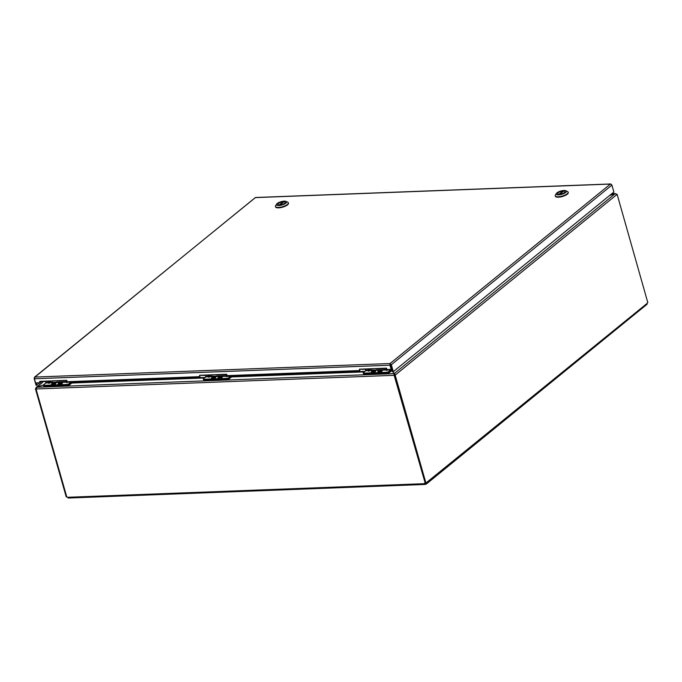 <?xml version="1.0" encoding="UTF-8"?>
<svg xmlns="http://www.w3.org/2000/svg" width="682" height="682" viewBox="0 0 682 682"><rect width="100%" height="100%" fill="white"/><g stroke="black" fill="none" stroke-linecap="round" stroke-linejoin="round"><path stroke-width="1.02" d="M391.28 369.243L394.094 373.642L394.094 375.322L36.069 388.97L36.7 387.265L43.469 384.998M390.846 370.377L391.562 370.846M392.457 371.366L392.218 369.917L392.099 371.204M394.213 374.034L394.725 374.887L395.466 374.861L392.73 371.69M609.606 195.495L615.249 193.611L609.742 195.384M43.52 384.912L36.086 387.461L43.426 381.477M36.675 387.274L35.745 388.57L36.487 388.544M394.546 374.947L394.094 375.322L394.546 374.947L394.094 373.642L36.7 387.265M616.502 194.182L615.215 193.56L611.831 193.688M611.967 193.577L615.215 193.56M394.511 374.401L394.273 373.583L615.249 193.611L616.826 194.575L395.466 374.861L394.725 374.887M36.018 388.97L66.759 496.88A0.853 0.639 50.8 0 1 67.458 497.297L68.439 497.928M617.125 194.336L647.738 302.373M394.145 375.322L425.159 483.001M35.447 388.817L66.222 496.846L66.742 496.828M67.527 497.434L67.117 496.99M426.455 483.939L425.406 484.322L424.426 483.691L425.943 483.137A0.853 0.486 -92.2 0 1 426.659 482.941L425.935 484.143L425.704 483.325M424.912 483.206A0.853 0.639 -129.2 0 0 424.886 483.316L425.074 484.442L68.209 498.039M67.458 497.297L424.426 483.691A0.853 0.639 50.8 0 1 424.877 483.231M394.426 375.134L425.201 483.163L425.943 483.137L395.168 375.1M426.02 482.967L647.363 303.192A0.853 0.486 -92.2 0 1 647.9 302.365M646.647 304.394L647.363 303.192M200.107 375.245L199.945 376.652L199.553 375.271L226.398 374.239L226.791 375.629L359.815 370.556L359.423 369.175L386.268 368.152L386.668 369.533L391.127 369.363L391.587 368.988L390.411 364.844L389.951 365.211L391.127 369.363M40.238 381.34L40.076 382.747L39.675 381.357L66.529 380.334L66.921 381.724L199.945 376.652M359.977 369.15L359.815 370.556M390.411 364.844L390.07 363.532L389.951 365.211L34.424 378.766L35.609 382.917L40.076 382.747M34.424 378.766L34.944 377.061L34.424 377.274L255.52 197.499L610.74 183.961L611.916 185.095L613.885 192.009L393.292 371.673L391.323 364.751L390.07 363.532L610.407 184.072L255.29 197.61L34.944 377.061L34.1 378.374L36.069 385.287L39.888 382.747M390.3 364.35L392.559 371.699L393.292 371.673M390.581 364.785L391.323 364.751L611.916 185.095M611.592 184.703L610.407 184.072M36.137 382.892L36.811 385.253M40.494 382.252L41.593 381.357M378.936 368.425A1.858 1.057 87.8 0 0 379.482 368.672A1.858 1.057 87.8 0 0 379.584 368.655M376.08 368.536A1.858 1.057 87.8 0 0 376.635 368.783L379.482 368.672M372.67 368.664A1.858 1.057 -92.2 0 1 372.133 368.953A1.858 1.057 -92.2 0 1 371.588 368.706M368.732 368.817A1.858 1.057 87.8 0 0 369.286 369.056L372.133 368.953M375.066 368.578L372.756 368.664M59.181 380.616A1.858 1.057 87.8 0 0 59.735 380.863A1.858 1.057 87.8 0 0 59.828 380.846M56.325 380.727A1.858 1.057 87.8 0 0 56.879 380.965L59.735 380.863M52.915 380.854A1.858 1.057 -92.2 0 1 52.386 381.136A1.858 1.057 -92.2 0 1 51.832 380.897M48.976 381.008A1.858 1.057 87.8 0 0 49.53 381.247L52.386 381.136M55.31 380.761L53 380.854M59.232 384.401A1.944 0.631 164.1 0 1 58.345 384.128A1.944 0.631 164.1 0 1 60.042 382.994A1.944 0.631 164.1 0 1 62.088 383.062A1.944 0.631 164.1 0 1 61.209 383.906A1.944 0.631 164.1 0 1 59.232 384.401M60.229 383.787L59.402 383.506L60.007 383.957M59.811 383.736L61.346 383.437L60.118 383.48M52.062 383.906A1.944 0.631 164.1 0 1 54.091 383.105A1.944 0.631 164.1 0 1 55.532 383.318A1.944 0.631 164.1 0 1 53.835 384.452A1.944 0.631 164.1 0 1 51.789 384.384A1.944 0.631 164.1 0 1 52.062 383.906M54.117 383.668L53.673 384.034M54.031 383.957L54.517 383.352L54.014 383.369M53.571 383.727L52.54 384.009L53.256 383.983L52.812 384.35L54.066 383.71M59.061 384.537A2.276 0.733 -15.9 0 0 62.36 383.216A2.276 0.733 -15.9 0 0 60.016 382.892A2.276 0.733 -15.9 0 0 58.192 384.401A2.276 0.733 -15.9 0 0 59.061 384.537M52.505 384.784A2.276 0.733 -15.9 0 0 55.813 383.463A2.276 0.733 -15.9 0 0 53.46 383.139A2.276 0.733 -15.9 0 0 51.636 384.657A2.276 0.733 -15.9 0 0 52.505 384.784M59.377 380.607A1.858 1.057 87.8 0 0 59.931 380.854L66.597 380.599M48.831 381.008A1.858 1.057 87.8 0 0 49.377 381.255A1.858 1.057 87.8 0 0 49.454 381.247L48.669 383.088L49.982 382.457L49.445 381.605L48.993 383.403L48.217 382.892L48.55 382.508L48.669 383.088L48.942 381.622L48.217 382.892L45.847 382.977L43.674 384.75A1.517 0.494 -15.9 0 0 43.46 385.117A1.517 0.494 -15.9 0 0 44.151 385.33L44.339 385.986A1.517 0.494 164.1 0 1 43.648 385.773L43.46 385.117M41.517 381.289A1.858 1.057 87.8 0 0 42.062 381.536L49.377 381.255M43.904 385.952L44.049 386.455A1.517 0.494 -15.9 0 0 44.731 386.668L67.22 385.807A1.517 0.494 -15.9 0 0 69.24 385.134L71.866 382.994L71.67 382.304L69.044 384.443L71.218 382.67A1.049 0.597 87.8 0 0 71.533 381.545M69.24 385.134L69.044 384.443A1.517 0.494 164.1 0 1 67.024 385.125L66.836 384.469A1.517 0.494 -15.9 0 0 68.856 383.787L69.044 384.443A1.517 0.494 164.1 0 1 67.024 385.125L44.339 385.986M45.609 381.4L45.847 382.977M71.03 382.022L68.66 382.108L68.746 381.673L71.116 381.588L68.856 383.787M66.904 380.471L66.29 381.767L66.657 382.397L66.93 380.94L66.205 382.201L66.29 381.767L50.758 382.363L48.993 383.403M66.836 384.469L44.151 385.33M66.836 381.426L66.657 382.397L67.944 381.681M68.746 381.673L66.981 382.721L66.205 382.201L50.681 382.798L49.419 381.144M54.654 384.102A1.824 0.588 -15.9 0 0 55.387 383.54A1.824 0.588 -15.9 0 0 53.503 383.275A1.824 0.588 -15.9 0 0 52.037 384.495A1.824 0.588 -15.9 0 0 54.654 384.102M52.471 383.54A2.191 0.708 164.1 0 1 55.771 383.25A2.191 0.708 164.1 0 1 53.861 384.529A2.191 0.708 164.1 0 1 51.559 384.443A2.191 0.708 164.1 0 1 52.471 383.54M61.712 383.54A1.824 0.588 -15.9 0 0 61.943 383.293A1.824 0.588 -15.9 0 0 60.059 383.028A1.824 0.588 -15.9 0 0 58.592 384.247A1.824 0.588 -15.9 0 0 60.076 384.247A1.824 0.588 -15.9 0 0 61.712 383.54M58.422 383.668A2.191 0.708 164.1 0 1 60.698 382.764A2.191 0.708 164.1 0 1 62.326 382.994A2.191 0.708 164.1 0 1 60.408 384.281A2.191 0.708 164.1 0 1 58.115 384.196A2.191 0.708 164.1 0 1 58.422 383.668M378.979 372.219A1.944 0.631 164.1 0 1 378.101 371.946A1.944 0.631 164.1 0 1 379.797 370.803A1.944 0.631 164.1 0 1 381.843 370.88A1.944 0.631 164.1 0 1 380.957 371.716A1.944 0.631 164.1 0 1 378.979 372.219M379.976 371.596L378.842 371.571L379.763 371.775M379.567 371.545L381.093 371.247L379.874 371.289M371.818 371.724A1.944 0.631 164.1 0 1 373.847 370.914A1.944 0.631 164.1 0 1 375.288 371.127A1.944 0.631 164.1 0 1 373.591 372.27A1.944 0.631 164.1 0 1 371.545 372.193A1.944 0.631 164.1 0 1 371.818 371.724M373.872 371.485L373.429 371.843M373.787 371.767L374.265 371.161L373.77 371.178M373.318 371.545L372.287 371.818L373.011 371.792L372.568 372.159L373.821 371.528M378.817 372.346A2.276 0.733 -15.9 0 0 382.116 371.025A2.276 0.733 -15.9 0 0 379.772 370.701A2.276 0.733 -15.9 0 0 377.947 372.219A2.276 0.733 -15.9 0 0 378.817 372.346M372.261 372.602A2.276 0.733 -15.9 0 0 375.56 371.272A2.276 0.733 -15.9 0 0 373.216 370.948A2.276 0.733 -15.9 0 0 371.392 372.466A2.276 0.733 -15.9 0 0 372.261 372.602M379.132 368.425A1.858 1.057 87.8 0 0 379.686 368.664L386.344 368.408M368.578 368.826A1.858 1.057 87.8 0 0 369.132 369.064A1.858 1.057 87.8 0 0 369.209 369.056L368.425 370.897L369.738 370.266L369.192 369.414L368.749 371.221L367.973 370.701L368.306 370.317L368.425 370.897L368.698 369.439L367.973 370.701L365.603 370.795L363.429 372.56A1.517 0.494 -15.9 0 0 363.216 372.935A1.517 0.494 -15.9 0 0 363.907 373.148L364.094 373.796A1.517 0.494 164.1 0 1 363.404 373.583L363.216 372.935M361.264 369.098A1.858 1.057 87.8 0 0 361.818 369.346L369.132 369.064M363.659 373.762L363.796 374.265A1.517 0.494 -15.9 0 0 364.486 374.478L386.967 373.617A1.517 0.494 -15.9 0 0 388.996 372.943L391.621 370.803L391.425 370.121L388.8 372.253L390.974 370.488A1.049 0.597 87.8 0 0 391.263 369.252M388.996 372.943L388.8 372.253A1.517 0.494 164.1 0 1 386.779 372.935L386.592 372.278A1.517 0.494 -15.9 0 0 388.612 371.605L388.8 372.253A1.517 0.494 164.1 0 1 386.779 372.935L364.094 373.796M365.356 369.209L365.603 370.795M390.786 369.832L388.416 369.925L388.501 369.491L390.863 369.397L388.612 371.605M386.66 368.289L386.038 369.584L386.404 370.207L386.685 368.749L385.961 370.019L386.038 369.584L370.514 370.173L368.749 371.221M386.592 372.278L363.907 373.148M386.583 369.26L386.404 370.207L387.7 369.491M388.501 369.491L386.737 370.531L385.961 370.019L370.428 370.607L369.175 368.953M374.409 371.912A1.824 0.588 -15.9 0 0 375.143 371.349A1.824 0.588 -15.9 0 0 373.259 371.093A1.824 0.588 -15.9 0 0 371.792 372.304A1.824 0.588 -15.9 0 0 374.409 371.912M372.227 371.358A2.191 0.708 164.1 0 1 375.526 371.059A2.191 0.708 164.1 0 1 373.608 372.338A2.191 0.708 164.1 0 1 371.315 372.261A2.191 0.708 164.1 0 1 372.227 371.358M381.468 371.349A1.824 0.588 -15.9 0 0 381.69 371.102A1.824 0.588 -15.9 0 0 379.806 370.838A1.824 0.588 -15.9 0 0 378.34 372.057A1.824 0.588 -15.9 0 0 379.831 372.057A1.824 0.588 -15.9 0 0 381.468 371.349M378.169 371.477A2.191 0.708 164.1 0 1 380.454 370.573A2.191 0.708 164.1 0 1 382.073 370.812A2.191 0.708 164.1 0 1 380.164 372.091A2.191 0.708 164.1 0 1 377.862 372.005A2.191 0.708 164.1 0 1 378.169 371.477M386.967 373.617L386.779 372.935L364.29 373.787L364.486 374.478M67.22 385.807L67.024 385.125L44.543 385.978L44.731 386.668M219.101 374.52A1.858 1.057 87.8 0 0 219.647 374.768A1.858 1.057 87.8 0 0 219.749 374.75M216.245 374.631A1.858 1.057 87.8 0 0 216.799 374.87L219.647 374.768M212.835 374.759A1.858 1.057 -92.2 0 1 212.298 375.04A1.858 1.057 -92.2 0 1 211.752 374.802M208.897 374.912A1.858 1.057 87.8 0 0 209.451 375.151L212.298 375.04M215.231 374.665L212.92 374.759M219.144 378.305A1.944 0.631 164.1 0 1 218.266 378.033A1.944 0.631 164.1 0 1 219.962 376.899A1.944 0.631 164.1 0 1 222.008 376.967A1.944 0.631 164.1 0 1 221.121 377.802A1.944 0.631 164.1 0 1 219.144 378.305M220.141 377.692L219.314 377.41L219.928 377.862M219.732 377.64L221.258 377.342L220.039 377.385M211.983 377.811A1.944 0.631 164.1 0 1 214.012 377.01A1.944 0.631 164.1 0 1 215.452 377.223A1.944 0.631 164.1 0 1 213.756 378.357A1.944 0.631 164.1 0 1 211.71 378.288A1.944 0.631 164.1 0 1 211.983 377.811M214.037 377.572L213.594 377.939M213.952 377.854L214.429 377.257L213.935 377.274M213.483 377.632L212.452 377.913L213.176 377.888L212.733 378.254L213.986 377.615M218.982 378.442A2.276 0.733 -15.9 0 0 222.281 377.12A2.276 0.733 -15.9 0 0 219.936 376.796A2.276 0.733 -15.9 0 0 218.112 378.305A2.276 0.733 -15.9 0 0 218.982 378.442M212.426 378.689A2.276 0.733 -15.9 0 0 215.725 377.368A2.276 0.733 -15.9 0 0 213.381 377.044A2.276 0.733 -15.9 0 0 211.556 378.561A2.276 0.733 -15.9 0 0 212.426 378.689M219.297 374.512A1.858 1.057 87.8 0 0 219.851 374.759L226.475 374.503M208.743 374.912A1.858 1.057 87.8 0 0 209.297 375.16A1.858 1.057 87.8 0 0 209.374 375.151L208.59 376.993L209.903 376.362L209.357 375.509L208.914 377.308L208.138 376.796L208.47 376.413L208.59 376.993L208.863 375.526L208.138 376.796L205.768 376.882L203.594 378.655A1.517 0.494 -15.9 0 0 203.381 379.022A1.517 0.494 -15.9 0 0 204.071 379.235L204.259 379.891A1.517 0.494 164.1 0 1 203.568 379.678A1.517 0.494 164.1 0 1 203.782 379.311M201.429 375.194A1.858 1.057 87.8 0 0 201.983 375.441L209.297 375.16M228.964 378.348A1.517 0.494 164.1 0 1 226.935 379.022L226.756 378.374A1.517 0.494 -15.9 0 0 228.777 377.692L228.964 378.348L231.138 376.575A1.049 0.597 87.8 0 0 231.445 375.45M226.935 379.022L204.259 379.891A1.517 0.494 164.1 0 1 203.568 379.678L203.381 379.022M205.521 375.305L205.768 376.882M228.649 375.552L231.028 375.492L228.777 377.692M226.739 375.424L226.569 376.302L226.85 374.844L226.569 376.302L227.89 375.671L228.666 375.577L228.581 376.012L227.865 375.586M226.825 374.375L226.126 376.106L226.202 375.671L210.678 376.268L208.914 377.308M226.756 378.374L204.071 379.235M209.34 375.049L210.593 376.703L226.569 376.302M214.574 378.007A1.824 0.588 -15.9 0 0 215.307 377.444A1.824 0.588 -15.9 0 0 213.415 377.18A1.824 0.588 -15.9 0 0 211.957 378.399A1.824 0.588 -15.9 0 0 214.574 378.007M212.392 377.444A2.191 0.708 164.1 0 1 215.683 377.155A2.191 0.708 164.1 0 1 213.773 378.433A2.191 0.708 164.1 0 1 211.471 378.348A2.191 0.708 164.1 0 1 212.392 377.444M221.633 377.444A1.824 0.588 -15.9 0 0 221.855 377.197A1.824 0.588 -15.9 0 0 219.971 376.933A1.824 0.588 -15.9 0 0 218.504 378.152A1.824 0.588 -15.9 0 0 219.996 378.143A1.824 0.588 -15.9 0 0 221.633 377.444M218.334 377.572A2.191 0.708 164.1 0 1 220.618 376.669A2.191 0.708 164.1 0 1 222.238 376.899A2.191 0.708 164.1 0 1 220.329 378.186A2.191 0.708 164.1 0 1 218.027 378.101A2.191 0.708 164.1 0 1 218.334 377.572M203.568 379.678L203.765 380.36A1.517 0.494 -15.9 0 0 204.455 380.573L226.935 379.721A1.517 0.494 -15.9 0 0 228.956 379.047L231.582 376.907L231.36 376.234M226.935 379.721L226.739 379.03L204.259 379.891L204.455 380.573M275.451 206.484L275.571 206.919A6.701 2.174 -15.9 0 0 280.541 207.643A6.701 2.174 -15.9 0 0 287.531 204.873A6.701 2.174 -15.9 0 0 288.469 203.245L288.341 202.81A6.701 2.174 164.1 0 1 287.403 204.438A6.701 2.174 164.1 0 1 280.413 207.209A6.701 2.174 164.1 0 1 275.451 206.484A6.701 2.174 164.1 0 1 275.639 205.657L276.602 204.131A5.268 1.705 164.1 0 1 277.199 203.5A5.268 1.705 164.1 0 1 281.811 201.497A5.268 1.705 164.1 0 1 286.125 201.42A5.268 1.705 164.1 0 1 285.852 203.168A5.268 1.705 164.1 0 1 279.518 205.47A5.268 1.705 164.1 0 1 276.602 204.131M286.125 201.42L287.753 202.204A6.701 2.174 164.1 0 1 288.341 202.81M284.692 203.219A3.853 1.245 -15.9 0 0 285.229 202.281A3.853 1.245 -15.9 0 0 281.18 202.136A3.853 1.245 -15.9 0 0 277.813 204.395A3.853 1.245 -15.9 0 0 280.669 204.813A3.853 1.245 -15.9 0 0 284.692 203.219M283.848 201.753L279.987 204.89A3.828 1.245 -15.9 0 0 285.212 202.29A3.828 1.245 -15.9 0 0 283.848 201.753M283.064 201.778L279.202 204.924A3.828 1.245 164.1 0 1 277.838 204.387A3.828 1.245 164.1 0 1 283.064 201.778L283.2 202.273M555.233 195.819L555.361 196.254A6.701 2.174 -15.9 0 0 560.323 196.979A6.701 2.174 -15.9 0 0 567.313 194.208A6.701 2.174 -15.9 0 0 568.251 192.58L568.132 192.145A6.701 2.174 164.1 0 1 567.185 193.773A6.701 2.174 164.1 0 1 560.203 196.544A6.701 2.174 164.1 0 1 555.233 195.819A6.701 2.174 164.1 0 1 555.421 194.992L556.393 193.466A5.268 1.705 164.1 0 1 556.981 192.835A5.268 1.705 164.1 0 1 561.593 190.832A5.268 1.705 164.1 0 1 565.907 190.755A5.268 1.705 164.1 0 1 565.634 192.503A5.268 1.705 164.1 0 1 559.3 194.805A5.268 1.705 164.1 0 1 556.393 193.466M565.907 190.755L567.535 191.54A6.701 2.174 164.1 0 1 568.132 192.145M564.474 192.554A3.853 1.245 -15.9 0 0 565.02 191.616A3.853 1.245 -15.9 0 0 560.971 191.471A3.853 1.245 -15.9 0 0 557.603 193.731A3.853 1.245 -15.9 0 0 560.459 194.148A3.853 1.245 -15.9 0 0 564.474 192.554M563.63 191.088L559.769 194.225A3.828 1.245 -15.9 0 0 564.994 191.625A3.828 1.245 -15.9 0 0 563.63 191.088M562.846 191.113L558.984 194.259A3.828 1.245 164.1 0 1 557.62 193.722A3.828 1.245 164.1 0 1 562.846 191.113L562.991 191.608M71.738 382.542L205.06 377.461M231.454 376.455L364.904 371.366M364.256 371.886L231.53 376.95M204.421 377.981L71.806 383.037M392.048 369.925L391.477 369.942M43.708 381.468L36.657 387.214M34.944 377.061L390.07 363.532M48.925 381.161L48.303 382.457L45.933 382.542M66.981 382.721L67.279 381.707M368.672 368.971L368.05 370.266L365.688 370.36M386.737 370.531L387.035 369.516M208.837 375.066L208.215 376.362L205.853 376.447M230.951 375.927L226.398 376.643M226.901 376.626L227.2 375.612M228.956 379.047L228.794 378.467M647.082 304.249L426.455 483.947M66.469 382.091L66.572 381.494M48.482 382.773L48.593 382.184M386.225 369.9L386.327 369.312M368.237 370.582L368.34 369.994M226.39 375.995L226.492 375.398M208.402 376.677L208.504 376.089"/></g></svg>
